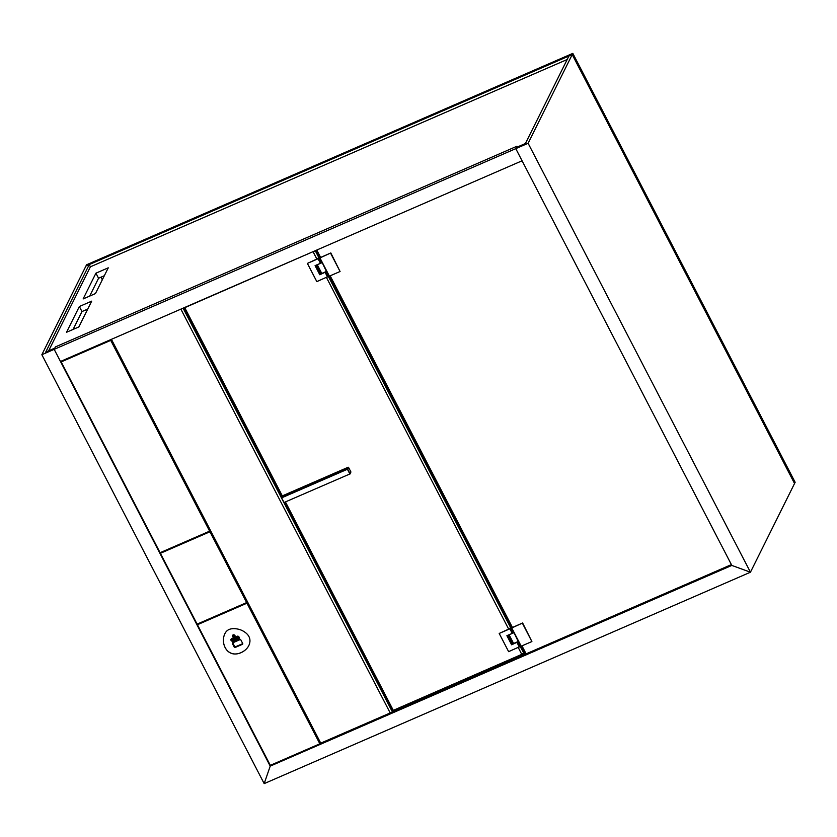 <?xml version="1.0" encoding="UTF-8"?>
<svg xmlns="http://www.w3.org/2000/svg" width="837" height="837" viewBox="0 0 837 837"><rect width="100%" height="100%" fill="white"/><g stroke="black" fill="none" stroke-linecap="round" stroke-linejoin="round"><path stroke-width="1.26" d="M41.85 354.71L54.185 349.343L270.215 766.127L270.686 765.175L270.215 766.127L731.82 565.425L750.444 572.205L731.82 565.425L515.78 148.651L516.984 146.224L55.388 346.926L54.185 349.343L60.473 361.479L522.068 160.788L515.78 148.651L528.116 143.284L750.444 572.205L264.178 783.62L270.215 766.127L264.178 783.62L41.85 354.71L86.556 264.795L572.822 53.38L795.15 482.29L794.543 483.504L572.215 54.583L572.822 53.38M89.245 264.576L45.742 352.063L54.782 348.129L54.185 349.343L515.78 148.651L516.387 147.438L525.427 143.504L568.93 56.016L572.215 54.583L85.96 266.009L89.245 264.576L90.396 266.804L567.204 59.5M95.92 273.186L83.114 298.945L95.449 293.578L108.255 267.83L95.92 273.186L98.546 278.25L89.674 296.089M104.322 275.729L98.546 278.25M87.749 309.062L81.974 311.573L79.348 306.52L66.541 332.268L78.877 326.911L91.683 301.153L79.348 306.52M73.101 329.422L81.974 311.573M48.63 350.808L90.396 266.804M794.543 483.504L750.444 572.205L794.543 483.504L572.215 54.583L528.116 143.284M525.72 653.435L396.068 709.807M731.392 564.609L392.815 711.816L393.264 710.906L285.103 502.231M390.199 712.946L320.016 743.465M517.392 146.998L516.984 146.224M249.813 639.144A9.249 8.621 -153.6 0 0 249.07 636.842A9.981 9.312 -153.6 0 0 247.783 634.833A13.12 12.231 -153.6 0 0 246.088 633.117A17.002 15.851 -153.6 0 0 243.996 631.59A17.493 16.301 -153.6 0 0 241.903 630.428A15.631 14.574 -153.6 0 0 239.675 629.56A18.351 17.106 -153.6 0 0 237.331 628.985A20.632 19.23 -153.6 0 0 234.998 628.692A14.763 13.758 -153.6 0 0 231.567 628.807A10.337 9.636 -153.6 0 0 228.794 629.633A8.715 8.129 -153.6 0 0 226.837 630.972A9.5 8.862 -153.6 0 0 225.373 632.793A14.731 13.737 -153.6 0 0 224.881 633.682A14.731 13.737 -153.6 0 0 224.4 634.791A17.608 16.416 -153.6 0 0 223.772 636.894A17.671 16.468 -153.6 0 0 223.437 639.112A18.173 16.949 -153.6 0 0 223.416 641.309A16.175 15.076 -153.6 0 0 223.72 643.569A17.619 16.426 -153.6 0 0 224.358 645.798A16.018 14.93 -153.6 0 0 225.32 647.943A13.277 12.377 -153.6 0 0 226.681 649.951A11.331 10.567 -153.6 0 0 228.334 651.615A9.992 9.322 -153.6 0 0 230.478 652.975A9.489 8.841 -153.6 0 0 232.895 653.791A10.285 9.594 -153.6 0 0 235.228 654.011A12.942 12.063 -153.6 0 0 237.541 653.77A16.855 15.715 -153.6 0 0 239.738 653.174A17.253 16.081 -153.6 0 0 241.945 652.232A19.481 18.163 -153.6 0 0 243.965 651.008A17.284 16.112 -153.6 0 0 245.837 649.491A16.28 15.171 -153.6 0 0 247.47 647.712A14.742 13.737 -153.6 0 0 248.767 645.641A12.911 12.042 -153.6 0 0 248.788 645.609A12.911 12.042 -153.6 0 0 249.572 643.538A12.105 11.279 -153.6 0 0 249.939 641.362A10.933 10.19 -153.6 0 0 249.813 639.144M248.767 645.641L248.788 645.609A12.911 12.042 26.4 0 1 248.788 645.609A14.742 13.737 26.4 0 1 247.49 647.671A16.28 15.171 26.4 0 1 245.858 649.46L245.837 649.491M246.957 603.195L319.849 743.8L270.32 765.342L197.427 624.726L246.957 603.195L247.564 601.981L246.779 602.316M197.427 624.726L197.898 623.774M247.564 601.981L320.445 742.586L319.849 743.8M160.882 552.357L160.411 553.309L197.113 624.12L246.643 602.588L209.941 531.767L210.537 530.564L209.752 530.899M210.537 530.564L247.25 601.374L246.643 602.588M160.411 553.309L209.941 531.767M61.666 360.967L61.195 361.908L160.097 552.702L209.627 531.16L110.725 340.377L111.206 339.424M111.415 339.33L210.223 529.957L209.627 531.16M61.195 361.908L110.725 340.377M234.339 637.825A1.057 0.983 -153.6 0 0 236.107 638.704M245.858 649.46A17.284 16.112 26.4 0 1 243.985 650.966A19.481 18.163 26.4 0 1 241.966 652.19A17.253 16.081 26.4 0 1 239.759 653.142A16.855 15.715 26.4 0 1 237.562 653.728A12.942 12.063 26.4 0 1 235.239 653.969A10.285 9.594 26.4 0 1 232.916 653.749A9.489 8.841 26.4 0 1 230.499 652.933A9.992 9.322 26.4 0 1 228.355 651.573A11.331 10.567 26.4 0 1 226.691 649.91A13.277 12.377 26.4 0 1 225.341 647.901A16.018 14.93 26.4 0 1 224.368 645.756A17.619 16.426 26.4 0 1 223.741 643.538A16.175 15.076 26.4 0 1 223.437 641.278A18.173 16.949 26.4 0 1 223.458 639.081A17.671 16.468 26.4 0 1 223.782 636.852A17.608 16.416 26.4 0 1 224.421 634.76A14.731 13.737 26.4 0 1 224.891 633.661M232.519 636.675A1.402 1.308 26.4 0 1 233.816 634.812A1.402 1.308 26.4 0 1 234.904 636.915A1.402 1.308 26.4 0 1 232.519 636.675M231.054 640.41A1.402 1.308 26.4 0 1 232.351 638.547A1.402 1.308 26.4 0 1 233.439 640.65A1.402 1.308 26.4 0 1 231.054 640.41M233.785 639.217A1.402 1.308 26.4 0 1 235.092 637.365A1.402 1.308 26.4 0 1 236.18 639.468A1.402 1.308 26.4 0 1 233.785 639.217M236.515 638.035A1.402 1.308 26.4 0 1 237.823 636.172A1.402 1.308 26.4 0 1 238.911 638.275A1.402 1.308 26.4 0 1 236.515 638.035M239.298 639.96L238.242 640.42A0.638 0.596 -153.6 0 0 238.001 639.499A0.638 0.596 -153.6 0 0 237.153 639.74A0.638 0.596 -153.6 0 0 237.739 640.64L236.672 641.1A0.638 0.596 -153.6 0 0 236.432 640.169A0.638 0.596 -153.6 0 0 235.595 640.42A0.638 0.596 -153.6 0 0 236.18 641.32L235.113 641.78A0.638 0.596 -153.6 0 0 234.873 640.849A0.638 0.596 -153.6 0 0 234.025 641.1A0.638 0.596 -153.6 0 0 234.611 642L233.554 642.46A0.638 0.596 -153.6 0 0 233.314 641.529A0.638 0.596 -153.6 0 0 232.466 641.78A0.638 0.596 -153.6 0 0 233.052 642.68L232.707 642.826A0.638 0.596 -153.6 0 0 232.435 643.622L234.276 647.189A0.638 0.596 -153.6 0 0 235.134 647.493L242.437 644.323A0.638 0.596 -153.6 0 0 242.72 643.517L240.868 639.96A0.638 0.596 -153.6 0 0 240.02 639.646L239.8 639.74A0.638 0.596 -153.6 0 0 239.56 638.819A0.638 0.596 -153.6 0 0 238.712 639.07A0.638 0.596 -153.6 0 0 239.298 639.96L239.654 639.238A0.638 0.596 -153.6 0 1 239.047 638.777M232.874 636.423A1.057 0.983 -153.6 0 0 234.747 636.486A1.057 0.983 -153.6 0 0 234.245 635.147A1.057 0.983 -153.6 0 0 232.874 636.423M231.41 640.159A1.057 0.983 -153.6 0 0 233.282 640.221A1.057 0.983 -153.6 0 0 232.78 638.882A1.057 0.983 -153.6 0 0 231.41 640.159M234.151 638.966A1.057 0.983 -153.6 0 0 236.013 639.039A1.057 0.983 -153.6 0 0 235.511 637.689A1.057 0.983 -153.6 0 0 234.151 638.966M236.881 637.784A1.057 0.983 -153.6 0 0 238.744 637.846A1.057 0.983 -153.6 0 0 238.242 636.497A1.057 0.983 -153.6 0 0 236.881 637.784M232.749 642.806A0.638 0.596 -153.6 0 0 232.791 642.91L234.642 646.467A0.638 0.596 -153.6 0 0 235.49 646.781L242.761 643.622M233.052 642.68L233.408 641.958A0.638 0.596 -153.6 0 1 232.791 641.498M234.611 642L234.977 641.278A0.638 0.596 -153.6 0 1 234.36 640.818M236.18 641.32L236.536 640.598A0.638 0.596 -153.6 0 1 235.919 640.138M237.739 640.64L238.095 639.918A0.638 0.596 -153.6 0 1 237.478 639.458M233.073 635.283A1.057 0.983 -153.6 0 0 234.841 636.162M231.608 639.018A1.057 0.983 -153.6 0 0 233.377 639.897M237.07 636.633A1.057 0.983 -153.6 0 0 238.838 637.512M328.606 276.064L327.351 273.218M326.702 273.26L327.246 273.019M318.96 258.089L320.299 260.893M315.35 250.671L184.747 307.681L282.362 495.996M524.422 652.954L524.297 653.592L393.38 710.519L285.501 502.064M393.442 710.299L523.878 653.425M520.175 646.279L518.71 643.684M512.202 630.899L510.769 628.137M328.355 276.231L326.995 273.605M512.547 630.523L511.03 628.001M520.415 646.112L519.055 643.475M393.38 710.519L285.354 502.127M282.268 496.174L184.506 307.556M320.393 260.851L319.221 257.963M518.511 643.297L519.055 643.067M349.824 473.909L347.407 469.254L281.64 497.848L284.057 502.503L350.002 473.92L284.057 502.503M349.971 474.035L350.933 471.995L348.516 467.349L347.407 469.254M350.002 473.92L350.933 471.995M284.025 502.608L281.64 497.848M281.504 497.753L282.446 495.828L348.213 467.234L347.345 468.971L281.577 497.565M350.065 473.742L347.658 469.086M321.398 273.605L322.747 273.04M320.864 260.725L320.54 261.374L318.866 258.141L307.388 263.404L316.825 281.619L328.24 276.472L326.953 272.454M320.445 273.532L316.072 265.203M320.393 273.553L319.807 274.745L315.089 265.632L320.435 263.31L318.07 258.759L307.388 263.404M328.24 276.472L326.032 271.606M319.807 274.745L325.875 271.92M327.508 276.974L325.154 272.412M320.435 263.31L321.544 262.033M321.157 262.818L318.866 258.141M318.803 258.267L318.07 258.759M326.42 271.439L329.391 276.147L319.954 257.942L326.42 271.439L321.795 273.448L317.286 264.754L316.501 265.015M319.452 257.984L330.814 252.941L319.954 257.942M330.636 253.297L340.073 271.502L329.391 276.147M340.073 271.502L330.814 252.941M316.114 265.193L320.519 273.689L321.795 273.448M321.91 262.734L317.286 264.754M319.922 257.022L320.205 257.555M513.217 643.643L514.556 643.078M512.683 630.763L512.359 631.412L510.675 628.179L499.197 633.452L508.634 651.657L520.049 646.52L518.762 642.502M512.254 643.569L507.881 635.252M512.213 643.59L511.616 644.783L506.898 635.681L512.244 633.358L509.879 628.807L499.197 633.452M520.049 646.52L517.852 641.644M511.616 644.783L517.695 641.969M519.317 647.011L516.963 642.46M512.244 633.358L513.363 632.081M512.976 632.856L510.675 628.179M510.612 628.305L509.879 628.807M518.229 641.477L521.2 646.195L511.763 627.98L518.229 641.477L513.604 643.496L509.095 634.791L508.321 635.063M511.261 628.022L522.623 622.979L511.763 627.98M522.445 623.335L531.893 641.55L521.2 646.195M531.893 641.55L522.623 622.979M507.933 635.231L512.338 643.726L513.604 643.496M513.719 632.782L509.095 634.791M511.742 627.059L512.014 627.593M320.111 256.771L316.396 250.211M319.87 256.896L316.825 259.01L313.153 251.927L315.601 250.556M316.825 259.01L313.153 251.927L315.894 250.43M525.029 652.107L521.577 646.028M521.744 654.335L518.249 647.482M521.796 654.325L524.789 652.232M523.972 653.383L520.112 646.384M511.93 626.819L329.757 275.99M508.634 629.047L326.43 277.434M508.687 629.037L511.679 626.944M510.863 628.095L328.303 276.336M390.22 712.998L180.876 309.135M284.36 502.556L392.815 711.806L390.272 712.998M393.516 710.456L393.913 711.105L393.568 710.435M393.913 711.105L396.204 710.079L395.838 709.441M512.411 627.426L330.155 275.812M526.117 653.854L521.974 645.861M320.602 257.377L316.794 250.043M320.456 257.44L316.658 250.106M525.971 653.917L521.828 645.923M512.275 627.488L330.019 275.875M100.974 277.193L102.313 279.778M242.772 643.663L242.437 644.323M235.49 646.781L235.134 647.493M234.642 646.467L234.276 647.189M232.791 642.91L232.435 643.622M319.943 256.854L316.48 250.179M316.878 258.999L313.205 251.916M319.42 257.796L315.748 250.723M319.054 258.047L315.382 250.964M524.862 652.18L521.65 645.997M524.339 653.132L520.76 646.227M511.752 626.892L329.841 275.959M511.229 627.844L328.951 276.189M282.121 496.477L184.255 307.671M393.338 710.854L285.187 502.2M282.163 496.383L184.328 307.629M281.671 497.377L183.502 307.995M392.459 712.046L183.104 308.173M396.037 710.184L395.692 709.514M395.022 710.456L394.75 709.922M395.127 710.414L394.844 709.881M393.777 711.147L393.432 710.487M396.204 710.079L395.87 709.431"/></g></svg>
